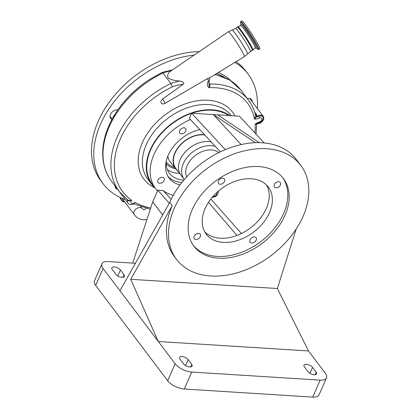 <?xml version="1.0" encoding="UTF-8"?>
<svg xmlns="http://www.w3.org/2000/svg" width="418" height="418" viewBox="0 0 418 418"><rect width="100%" height="100%" fill="white"/><g stroke="black" fill="none" stroke-linecap="round" stroke-linejoin="round"><path stroke-width="0.63" d="M121.032 197.881A6.563 4.551 -37.1 0 0 124.752 201.946A6.594 4.572 -37.1 0 1 121.628 200.525L120.823 199.459A6.594 4.572 -37.1 0 1 120.149 197.463M213.091 196.335A2.597 1.803 142.9 0 0 215.296 195.885A2.597 1.803 142.9 0 0 216.676 193.017L217.924 191.172M216.602 73.547A72.455 50.238 -37.1 0 1 224.032 77.1M257.284 108.476A90.894 63.024 142.9 0 0 248.12 74.127L245.862 71.138A90.894 63.024 142.9 0 0 236.071 61.66M199.271 51.581A90.894 63.024 142.9 0 0 168.271 57.658A90.894 63.024 142.9 0 0 100.822 180.728L103.079 183.711A90.894 63.024 142.9 0 0 125.379 199.637M111.977 119.339A5.972 4.143 -37.1 0 1 110.629 118.336A5.972 4.143 -37.1 0 1 115.06 110.247A5.972 4.143 -37.1 0 1 117.829 109.882M117.677 189.443A5.972 4.143 -37.1 0 1 115.823 188.278A5.972 4.143 -37.1 0 1 115.211 186.12M248.12 74.127A90.894 63.024 142.9 0 0 234.859 62.402M194.177 55.056A90.894 63.024 142.9 0 0 170.528 60.641A90.894 63.024 142.9 0 0 103.079 183.711M247.247 98.507A5.972 4.143 -37.1 0 1 251.573 99.625A5.972 4.143 -37.1 0 1 252.185 101.726M112.938 117.39L113.409 116.434A1.04 0.371 -149.2 0 1 113.466 116.507M114.469 115.023L113.409 116.434M115.018 115.681A83.104 57.621 142.9 0 1 150.339 80.104A83.104 57.621 142.9 0 1 162.957 73.025L162.106 72.424L149.681 79.399C135.071 88.929 123.42 100.675 114.72 114.631L114.72 114.631A3.114 1.102 31.6 0 0 115.018 115.681L111.904 121.147A83.104 57.621 142.9 0 0 111.528 181.24L119.423 191.695A83.104 57.621 -37.1 0 1 158.234 90.554A83.104 57.621 -37.1 0 1 170.852 83.48A46.743 32.416 -37.1 0 1 179.897 81.066C175.33 80.82 171.422 79.801 168.161 78.02C167.048 75.156 168.046 72.737 171.15 70.773A46.743 32.416 142.9 0 0 162.957 73.025L170.852 83.48L172.284 86.866A80.507 55.824 142.9 0 0 160.225 93.642A80.507 55.824 142.9 0 0 131.727 200.321C130.045 201.11 128.66 201.1 127.568 200.285L126.738 199.187M254.635 111.998L256.945 115.054L256.433 117.035A5.194 3.6 -37.1 0 1 257.383 116.308A5.194 3.6 -37.1 0 1 263.246 116.371A5.194 3.6 -37.1 0 1 260.822 122.688A5.194 3.6 -37.1 0 1 257.101 123.728A6.975 4.838 142.9 0 1 257.619 123.488A6.975 4.838 142.9 0 1 258.136 123.284L259.353 122.845A4.452 3.088 -37.1 0 0 259.677 122.714A4.452 3.088 -37.1 0 0 260.576 122.234L262.039 120.933A4.452 3.088 -37.1 0 1 260.586 122.228M114.72 114.631L111.616 120.07A3.114 1.259 27.8 0 0 111.904 121.147M208.843 82.947L209.664 84.034C210.186 85.131 209.982 86.348 209.042 87.686L209.099 83.772A5.194 3.6 142.9 0 0 209.136 83.814A1.04 0.721 142.9 0 0 209.664 84.034A75.83 52.579 -37.1 0 1 248.642 100.346L240.742 89.896A75.83 52.579 142.9 0 0 214.831 74.629M255.215 113.978L256.203 115.29C256.558 116.643 255.988 117.918 254.499 119.12L255.581 115.483C254.301 109.84 251.986 104.798 248.642 100.346M256.433 117.035A6.975 4.838 142.9 0 0 258.92 116.131A4.452 3.088 -37.1 0 1 262.744 116.941A4.452 3.088 -37.1 0 1 262.039 120.933M254.907 132.924A73.234 50.782 142.9 0 0 255.126 124.12L257.013 123.775L256.678 124.376L255.126 124.12A8.83 6.124 -37.1 0 1 255.941 123.545A8.83 6.124 -37.1 0 1 258.371 122.338L259.588 121.899A2.597 1.803 142.9 0 0 260.299 121.544A2.597 1.803 142.9 0 0 261.741 118.884A2.597 1.803 142.9 0 0 259.484 117.933L258.92 116.131M257.013 123.775L257.619 123.488M115.211 186.177L127.95 203.038C128.89 204.71 130.886 205.003 133.948 203.927L134.878 202.302L134.063 203.937M119.423 191.695L127.49 199.736M127.391 199.637C128.556 200.462 130.003 200.687 131.727 200.321A2.597 1.803 142.9 0 0 131.205 203.038A2.597 1.803 142.9 0 0 134.079 202.996A2.597 1.803 142.9 0 0 134.878 202.302A80.507 55.824 142.9 0 0 150.71 207.939M209.711 77.753L209.319 81.045A2.597 1.087 26.6 0 1 208.122 81.374A2.597 1.803 142.9 0 0 206.779 78.992L209.564 77.816M250.372 51.398A13.658 1.045 -122.8 0 0 248.898 47.772A13.658 1.045 -122.8 0 0 241.003 35.086A13.658 1.045 -122.8 0 0 235.559 28.44L237.429 27.233A13.658 1.045 -122.8 0 1 242.874 33.879A13.658 1.045 -122.8 0 1 250.774 46.565A13.658 1.045 -122.8 0 1 252.242 50.191L244.394 56.582A14.771 1.129 -122.8 0 0 242.801 52.658A14.771 1.129 -122.8 0 0 234.258 38.931A14.771 1.129 -122.8 0 0 228.374 31.758L171.15 70.773M179.897 81.066C181.417 81.176 185.09 82.419 183.199 84.279A44.146 30.613 142.9 0 0 172.284 86.866M206.779 78.992L165.089 103.33A3.558 2.471 -37.1 0 1 161.191 102.906A3.558 2.471 -37.1 0 1 162.743 98.972L183.199 84.279M252.127 50.264L253.057 50.27A14.17 1.087 -122.8 0 0 251.516 46.523A14.17 1.087 -122.8 0 0 243.38 33.45A14.17 1.087 -122.8 0 0 237.69 26.465L237.314 27.311M241.787 20.9A16.621 1.275 57.2 0 1 248.412 28.988A16.621 1.275 57.2 0 1 258.021 44.423A16.621 1.275 57.2 0 1 259.813 48.833L258.752 49.512A16.621 1.275 57.2 0 0 256.96 45.102A16.621 1.275 57.2 0 0 247.351 29.673A16.621 1.275 57.2 0 0 240.726 21.584L241.787 20.9M229.822 115.624A52.459 36.376 142.9 0 0 176.177 120.441A52.459 36.376 142.9 0 0 151.682 184.281A52.459 36.376 142.9 0 0 155.172 188.043M169.306 203.169L157.811 190.211L157.534 190.843A51.942 36.016 -37.1 0 1 155.48 188.45L152.095 183.967A51.942 36.016 -37.1 0 1 150.616 149.957A51.942 36.016 -37.1 0 1 191.564 113.315M191.81 113.231A51.942 36.016 -37.1 0 1 228.85 115.561M155.48 188.45A51.942 36.016 -37.1 0 1 154.002 154.435A51.942 36.016 -37.1 0 1 190.467 119.522M157.952 180.111A3.71 2.571 -37.1 0 1 160.899 177.488A3.71 2.571 -37.1 0 1 163.981 178.068A3.71 2.571 -37.1 0 1 164.086 180.498A3.71 2.571 -37.1 0 1 161.144 183.121A3.71 2.571 -37.1 0 1 158.061 182.541A3.71 2.571 -37.1 0 1 157.952 180.111M180.012 184.897A34.798 24.129 -37.1 0 1 169.154 178.115A34.798 24.129 -37.1 0 1 168.161 155.329A34.798 24.129 -37.1 0 1 199.773 129.58M157.811 190.211L163.124 190.545A47.965 33.262 142.9 0 0 173.261 195.321M179.677 130.625A3.71 2.571 -37.1 0 1 182.619 128.002A3.71 2.571 -37.1 0 1 185.702 128.582A3.71 2.571 -37.1 0 1 185.806 131.012A3.71 2.571 -37.1 0 1 182.865 133.635A3.71 2.571 -37.1 0 1 179.782 133.055A3.71 2.571 -37.1 0 1 179.677 130.625M236.943 235.439L208.488 202.343M210.834 199.046L241.411 233.51M135.422 263.277L108.278 261.569A13.193 5.967 23.7 0 0 101.929 263.852A13.193 5.967 23.7 0 0 103.11 268.471L119.94 290.745L169.765 202.354A77.91 54.021 -37.1 0 1 231.572 147.261A77.91 54.021 -37.1 0 1 296.305 159.441L300.819 165.413A77.91 54.021 -37.1 0 1 303.034 216.43A77.91 54.021 -37.1 0 1 241.228 271.522A77.91 54.021 -37.1 0 1 176.495 259.343A77.91 54.021 -37.1 0 1 174.275 208.326A77.91 54.021 -37.1 0 1 236.086 153.234A77.91 54.021 -37.1 0 1 300.819 165.413M266.658 185.127A38.952 27.013 -37.1 0 1 266.334 208.43A38.952 27.013 -37.1 0 1 237.131 235.365A38.952 27.013 -37.1 0 1 204.789 231.87M296.169 229.043L277.364 288.524L130.724 279.297L172.247 205.64L169.765 202.354M194.171 236.248A3.71 2.571 142.9 0 0 194.276 238.678A3.71 2.571 142.9 0 0 197.359 239.258A3.71 2.571 142.9 0 0 200.306 236.635A3.71 2.571 142.9 0 0 200.196 234.205A3.71 2.571 142.9 0 0 197.113 233.625A3.71 2.571 142.9 0 0 194.171 236.248M205.113 208.561A38.952 27.013 142.9 0 0 206.22 234.07A38.952 27.013 142.9 0 0 238.589 240.157A38.952 27.013 142.9 0 0 269.495 212.61A38.952 27.013 142.9 0 0 268.382 187.102A38.952 27.013 142.9 0 0 236.018 181.015A38.952 27.013 142.9 0 0 205.113 208.561M250.058 239.765A3.71 2.571 142.9 0 0 250.163 242.194A3.71 2.571 142.9 0 0 253.245 242.774A3.71 2.571 142.9 0 0 256.192 240.151A3.71 2.571 142.9 0 0 256.088 237.722A3.71 2.571 142.9 0 0 253.005 237.142A3.71 2.571 142.9 0 0 250.058 239.765M218.415 181.02A3.71 2.571 142.9 0 0 218.52 183.45A3.71 2.571 142.9 0 0 221.603 184.03A3.71 2.571 142.9 0 0 224.544 181.407A3.71 2.571 142.9 0 0 224.44 178.977A3.71 2.571 142.9 0 0 221.357 178.397A3.71 2.571 142.9 0 0 218.415 181.02M274.302 184.542A3.71 2.571 142.9 0 0 274.407 186.971A3.71 2.571 142.9 0 0 277.489 187.551A3.71 2.571 142.9 0 0 280.436 184.923A3.71 2.571 142.9 0 0 280.326 182.494A3.71 2.571 142.9 0 0 277.244 181.914A3.71 2.571 142.9 0 0 274.302 184.542M193.241 245.282A56.096 38.895 142.9 0 0 239.885 252.921A56.096 38.895 142.9 0 0 283.655 213.504A56.096 38.895 142.9 0 0 282.72 177.681M192.301 209.46A56.096 38.895 142.9 0 0 193.9 246.197A56.096 38.895 142.9 0 0 240.507 254.964A56.096 38.895 142.9 0 0 285.008 215.296A56.096 38.895 142.9 0 0 283.414 178.564A56.096 38.895 142.9 0 0 236.807 169.797A56.096 38.895 142.9 0 0 192.301 209.46M277.364 288.524L308.51 350.963L158.291 341.506L175.121 363.785A13.193 5.967 23.7 0 0 191.752 372.051L320.167 380.134A13.193 5.967 23.7 0 0 326.521 377.851A13.193 5.967 23.7 0 0 325.34 373.237L308.51 350.963M172.247 205.64A77.91 54.021 142.9 0 0 174.463 256.657L176.495 259.343M130.724 279.297L158.291 341.506L119.94 290.745M308.024 371.691A4.932 2.231 23.7 0 0 312.763 374.538A4.932 2.231 23.7 0 0 316.625 373.932A4.932 2.231 23.7 0 0 316.18 372.203L312.57 367.427A4.932 2.231 23.7 0 0 307.831 364.585A4.932 2.231 23.7 0 0 303.975 365.186A4.932 2.231 23.7 0 0 304.419 366.915L308.024 371.691M188.105 359.595A4.932 2.231 23.7 0 0 183.366 356.747A4.932 2.231 23.7 0 0 179.51 357.353A4.932 2.231 23.7 0 0 179.949 359.083L183.559 363.859A4.932 2.231 23.7 0 0 188.299 366.706A4.932 2.231 23.7 0 0 192.155 366.1A4.932 2.231 23.7 0 0 191.716 364.371L188.105 359.595L185.503 365.52M101.929 263.852L94.484 280.818A13.193 5.967 23.7 0 0 95.659 285.431L167.675 380.746A13.193 5.967 23.7 0 0 184.307 389.017L312.721 397.1A13.193 5.967 23.7 0 0 319.07 394.817L326.521 377.851M264.186 142.956L239.462 116.23L217.684 114.861L259.275 142.674M241.129 144.581L213.389 114.589L255.435 142.705M132.694 263.105L152.701 201.863L162.633 215.009M120.421 270.012A4.932 2.231 23.7 0 0 115.681 267.17A4.932 2.231 23.7 0 0 111.825 267.776A4.932 2.231 23.7 0 0 112.27 269.5L115.875 274.276A4.932 2.231 23.7 0 0 120.614 277.124A4.932 2.231 23.7 0 0 124.47 276.517A4.932 2.231 23.7 0 0 124.031 274.793L120.421 270.012L117.824 275.937M217.684 114.861L191.611 113.221L225.292 149.634M220.364 151.839L189.364 118.331L191.611 113.221M163.124 190.545L171.161 199.344M157.534 190.843L152.701 201.863M181.84 182.52A34.772 24.113 -37.1 0 1 168.052 176.459M183.857 180.053A31.684 21.971 -37.1 0 1 169.384 173.251A31.684 21.971 -37.1 0 1 166.186 161.332M204.538 134.732A23.936 16.6 142.9 0 0 186.741 139.45A23.936 16.6 142.9 0 0 175.821 168.909A23.936 16.6 142.9 0 0 177.399 170.502M184.39 179.426L181.119 175.414A23.633 16.386 -37.1 0 1 180.863 175.09L175.806 168.397A23.633 16.386 -37.1 0 1 186.846 139.638A23.633 16.386 -37.1 0 1 204.82 135.035M180.863 175.09A23.633 16.386 -37.1 0 1 191.899 146.326A23.633 16.386 -37.1 0 1 211.268 142.005M146.953 219.45L143.317 219.842C139.147 219.178 136.148 217.428 134.309 214.596A4.959 3.438 -37.1 0 1 134.168 211.346A4.959 3.438 -37.1 0 1 140.046 207.553A4.959 3.438 -37.1 0 1 142.224 208.613L140.903 206.863M134.309 214.596L123.367 200.112A4.959 3.438 -37.1 0 1 122.861 198.675M123.937 200.865A5.303 3.678 -37.1 0 1 122.338 198.456M124.757 201.957L121.628 200.525A6.594 4.572 -37.1 0 1 120.98 197.855M230.746 80.648A73.495 50.959 142.9 0 0 218.269 72.528M256.945 115.054A6.233 4.321 142.9 0 1 256.203 115.29A1.04 0.721 -37.1 0 1 255.518 115.201M127.95 203.038A5.194 3.6 -37.1 0 1 127.568 200.285A1.04 0.721 142.9 0 0 127.537 199.809M165.089 103.33A12.462 0.956 -122.8 0 0 164.138 101.443A12.462 0.956 -122.8 0 0 162.743 98.972M247.54 53.885A14.217 1.087 -122.8 0 0 245.988 50.129A14.217 1.087 -122.8 0 0 237.858 37.056A14.217 1.087 -122.8 0 0 232.126 29.997L228.374 31.758M238.255 26.794L240.596 25.284A13.58 1.04 57.2 0 1 246.009 31.893A13.58 1.04 57.2 0 1 253.862 44.507A13.58 1.04 57.2 0 1 255.325 48.112L256.145 48.013M240.596 25.284L241.014 24.531A14.264 1.092 57.2 0 1 245.988 30.065A14.264 1.092 57.2 0 1 254.975 44.371A14.264 1.092 57.2 0 1 256.177 48.033L257.854 49.329L258.752 49.512M241.024 24.578L240.528 22.478A16.349 1.254 57.2 0 1 246.16 28.685A16.349 1.254 57.2 0 1 256.511 45.16A16.349 1.254 57.2 0 1 257.854 49.329M259.484 117.933A8.83 6.124 -37.1 0 1 254.499 119.12A73.234 50.782 142.9 0 0 209.042 87.686A7.79 5.403 -37.1 0 1 208.122 81.374M259.588 121.899A2.597 0.763 70.2 0 1 259.353 122.845M258.371 122.338A2.597 0.763 70.2 0 1 258.136 123.284M154.942 187.839A55.573 38.534 -37.1 0 1 169.844 111.507A55.573 38.534 -37.1 0 1 234.979 115.948M231.373 115.723A52.459 36.376 142.9 0 0 172.232 115.216A52.459 36.376 142.9 0 0 147.732 179.056L151.682 184.281M312.57 367.427L309.973 373.352M316.18 372.203L315.052 374.779M175.121 363.785L167.675 380.746M103.11 268.471L95.659 285.431M191.752 372.051L184.307 389.017M320.167 380.134L312.721 397.1M191.716 364.371L190.587 366.941M124.031 274.793L122.902 277.364M179.552 173.355A31.684 21.971 -37.1 0 1 167.315 169.536M175.649 168.694A28.565 19.808 -37.1 0 1 166.139 163.715M174.572 167.378A27.358 18.972 -37.1 0 1 166.155 161.797M175.821 168.909L170.466 162.336A24.244 16.814 -37.1 0 1 167.843 156.086M184.249 179.259A23.45 16.26 -37.1 0 1 194.95 150.396A23.45 16.26 -37.1 0 1 215.385 146.457M218.698 152.654A20.336 14.102 142.9 0 0 197.296 154.054A20.336 14.102 142.9 0 0 186.658 176.866M146.206 208.394L143.938 209.946L142.224 208.613M212.088 197.5L215.578 196.57L217.219 195.034L218.128 193.1L218.18 191.329M110.018 116.23L112.123 119.02M215.296 74.341L229.79 80.047L240.742 89.896M249.718 98.465L263.246 116.371M111.616 120.07C104.155 134.387 101.375 148.155 103.283 161.385C104.458 168.867 107.207 175.487 111.528 181.24M256.678 124.376L256.035 134.141M209.805 77.633L209.627 77.91M235.559 28.44L232.126 29.997M240.528 22.478L240.726 21.584M252.984 49.622L255.325 48.112M162.127 72.418L172.9 69.764M209.115 83.788C208.66 83.961 208.728 83.041 209.319 81.045M260.581 122.234L259.677 122.714M134.037 203.921L150.297 209.209M209.684 77.769L244.394 56.582"/></g></svg>
